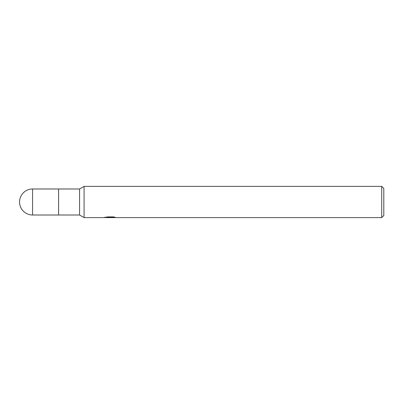 <?xml version="1.0" encoding="UTF-8"?>
<svg xmlns="http://www.w3.org/2000/svg" width="404" height="404" viewBox="0 0 404 404"><rect width="100%" height="100%" fill="white"/><g stroke="black" fill="none" stroke-linecap="round" stroke-linejoin="round"><path stroke-width="0.61" d="M381.719 217.61L84.088 217.61L79.578 215.009L58.59 215.009L58.59 188.991L79.578 188.991L84.088 186.39L381.719 186.39L383.8 188.471L383.8 215.529L381.719 217.61L381.719 186.39M79.578 215.009L79.578 188.991M84.088 217.61L84.088 186.39L84.088 217.61M115.307 217.362L104.793 217.61L110.726 217.312L105.737 217.312L107.363 216.908L113.519 216.903L115.302 217.362M109.317 217.61L108.287 217.458M111.696 217.362L110.115 217.61M111.696 217.599L111.696 217.079L112.474 216.903M110.726 216.903L110.726 217.312M104.899 217.054L104.899 217.579M32.572 188.991A13.009 13.009 0 0 0 19.564 202A13.009 13.009 0 0 0 32.572 215.009L32.572 188.991L58.59 188.991L58.59 215.009L32.572 215.009M110.726 217.089L111.696 217.089"/></g></svg>
